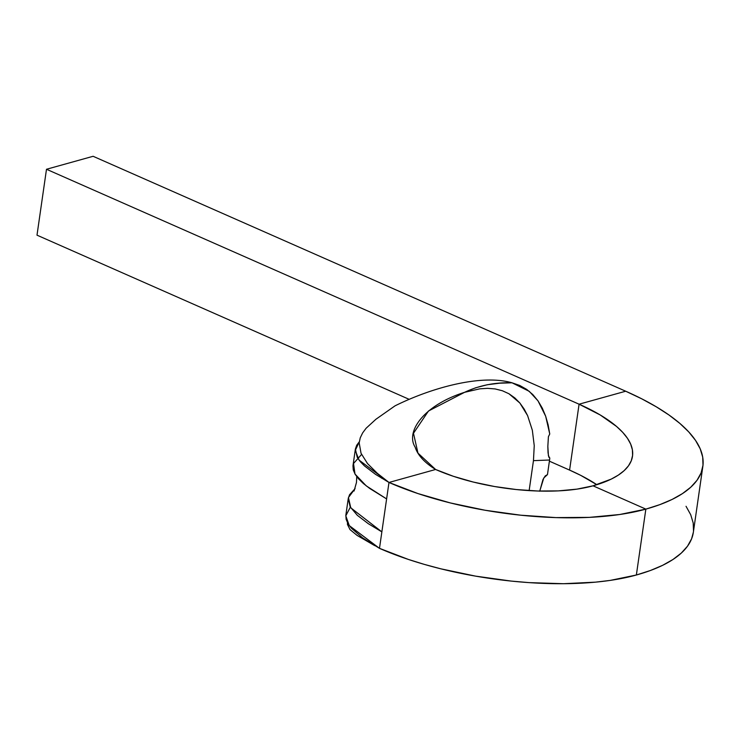 <?xml version="1.0" encoding="UTF-8"?>
<svg xmlns="http://www.w3.org/2000/svg" width="740" height="740" viewBox="0 0 740 740"><rect width="100%" height="100%" fill="white"/><g stroke="black" fill="none" stroke-linecap="round" stroke-linejoin="round"><path stroke-width="1.11" d="M355.376 449.078L352.971 465.784L353.267 469.918L355.126 474.257L358.512 478.789L363.396 483.535L369.732 488.465L386.613 498.927L388.981 482.462L417.915 493.552L450.364 502.941L485.079 510.249L520.738 515.197L555.953 517.602L589.382 517.371L619.741 514.504L645.854 509.12A231.028 80.993 -171.8 0 0 702.852 466.348A231.028 80.993 -171.8 0 0 625.698 391.22L93.111 156.288L46.49 169.266L37 235.163L409.183 399.341L37 235.163L46.49 169.266L579.078 404.197L625.698 391.22L93.111 156.288L46.49 169.266L579.078 404.197L600.251 414.992L616.577 426.481L622.719 432.364L627.428 438.246L630.665 444.083L632.395 449.818L632.598 455.396L631.276 460.761L628.445 465.867L624.125 470.659L618.363 475.089L611.212 479.122L593.036 485.819L645.854 509.12L659.877 504.625L672.114 499.435L682.437 493.617L690.762 487.216L697.006 480.297L701.095 472.925L703 465.173L702.704 457.117L700.207 448.829L695.535 440.402L688.727 431.901L679.857 423.41L669.006 415.02L656.269 406.806L641.793 398.851L625.698 391.22L579.078 404.197A159.942 56.074 -171.8 0 1 632.496 456.21A159.942 56.074 -171.8 0 1 593.036 485.819L577.034 489.122L558.423 490.879L537.934 491.018L516.354 489.547L494.496 486.513L473.221 482.036L453.333 476.283L435.601 469.484L388.981 482.462L375.467 474.312L364.459 465.895L360.269 461.612L357.244 457.329L355.376 449.078L356.689 445.267L359.39 441.688M693.371 532.19L691.595 538.822L687.506 546.185L681.272 553.104L672.947 559.505L662.615 565.332L650.386 570.512L636.363 575.008L645.854 509.12A183.631 64.38 -171.8 0 1 388.981 482.462L377.326 473.313L367.512 463.573L361.037 453.278L359.178 442.862L360.26 437.793L362.618 432.937L366.096 428.257L375.911 419.266L395.012 405.853C430.625 388.158 480.815 373.793 512.034 382.802L519.73 385.466L526.677 389.388L532.8 394.559L538.008 400.858L542.309 408.175L545.676 416.241L548.155 424.945L549.746 434.001L545.676 416.241L538.008 400.858L529.248 391.321L512.034 382.802C480.815 373.793 430.625 388.158 395.012 405.853L375.911 419.266L366.096 428.257L362.618 432.937L360.26 437.793L359.178 442.862L361.037 453.278L367.512 463.573L377.326 473.313L388.981 482.462L381.858 531.875L368.307 523.707L357.291 515.28L350.14 506.78L348.253 498.529L345.848 515.207L346.144 519.341L348.004 523.67L351.398 528.212L362.609 537.888L379.49 548.349L381.858 531.875L379.49 548.349A183.631 64.38 8.2 0 0 636.363 575.008A231.028 80.993 8.2 0 0 693.362 532.245L702.852 466.348M549.82 458.115L547.471 474.608L549.57 460.012L533.457 460.65L529.137 490.611L533.457 460.65L534.243 445.647L532.337 430.236L527.601 415.621L524.142 409.026L519.878 403.041L514.855 397.944L508.981 393.773L502.395 390.757L495.171 388.944L487.549 388.334L479.779 388.833L464.572 392.32L475.552 387.815L487.318 384.735L499.611 383.2L512.034 382.802C494.912 382.275 479.095 385.447 464.572 392.32L428.488 411.005L413.484 433.261L417.961 453.111L435.601 469.484C424.519 462.63 417.702 455.174 415.131 447.117C405.289 431.476 424.15 405.067 464.572 392.32L479.779 388.833L487.549 388.334L495.171 388.944L502.395 390.757L508.981 393.773L519.878 403.041L527.601 415.621L532.337 430.236L534.243 445.647L533.457 460.65L549.57 460.012L549.82 458.115L548.849 457.2L548.035 452.741L547.841 446.433L548.405 436.72L549.746 434.001L548.405 436.72L547.841 446.433L548.423 455.785L549.82 458.115M348.244 498.557L349.53 494.755L355.089 488.622L348.438 497.548L350.751 507.807L381.858 531.875L386.613 498.927L366.226 485.856L354.996 474.035L353.517 463.508L361.555 454.453M549.404 461.187L569.587 470.094L579.078 404.197L569.587 470.094L549.404 461.187M596.847 484.7A159.942 56.074 8.2 0 0 569.587 470.094L580.724 475.367L596.847 484.7M686.035 506.29L690.707 514.726L693.204 523.014L693.51 531.07M359.289 441.799L355.274 450.401L359.048 460.086L388.981 482.462L435.601 469.484A112.554 39.46 -171.8 0 0 593.036 485.819L645.854 509.12L636.363 575.008L610.241 580.401L595.524 582.149L563.482 583.712L528.989 582.62L511.238 581.085L475.589 576.136L440.874 568.829L424.279 564.38L408.425 559.449L379.49 548.349L349.289 525.622L345.793 515.817L350.344 507.131M539.728 491.249L542.975 479.548L545.232 475.922L547.471 474.608L543.798 477.957L539.756 491.073M347.421 524.373L350.011 529.59L357.106 535.409L374.755 545.658L357.106 535.409L350.011 529.59L347.421 524.373L347.495 522.755M356.745 476.652L356.476 482.415L354.081 491.027M381.544 478.17L382.969 477.846M358.586 443.649L359.187 442.724"/></g></svg>
